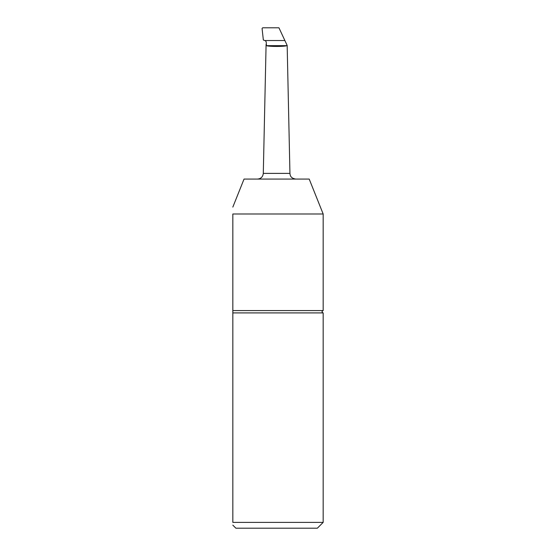 <?xml version="1.0" encoding="UTF-8"?>
<svg xmlns="http://www.w3.org/2000/svg" width="556" height="556" viewBox="0 0 556 556"><rect width="100%" height="100%" fill="white"/><g stroke="black" fill="none" stroke-linecap="round" stroke-linejoin="round"><path stroke-width="0.83" d="M232.832 525.142L235.89 528.2L317.351 528.2L323.168 522.383L323.168 312.91L232.832 312.91L232.832 213.997C232.832 205.101 232.832 205.101 232.832 213.997L323.168 213.997L309.205 179.081L244.035 179.081L232.832 207.089M323.168 522.383L232.832 522.383C232.832 526.025 232.832 526.025 232.832 522.383L232.832 312.91M232.832 310.582L323.168 310.582L323.168 213.997M262.071 28.474L263.349 40.018L265.462 40.783L266.22 41.902L266.442 45.648C268.68 46.704 284.561 46.704 286.792 45.648L287.077 45.244L278.945 27.8L262.654 27.8L262.071 28.474M287.077 45.244L285.52 41.902M266.095 44.306L263.294 173.389C262.898 176.857 260.959 178.754 257.477 179.081M264.767 40.532L284.88 40.532M266.442 45.648L286.792 45.648M263.294 173.389L289.94 173.389C290.135 175.258 290.427 178.184 295.757 179.081M323.168 312.91C321.667 312.138 321.667 311.36 323.168 310.582M287.167 45.432L289.94 173.389"/></g></svg>
